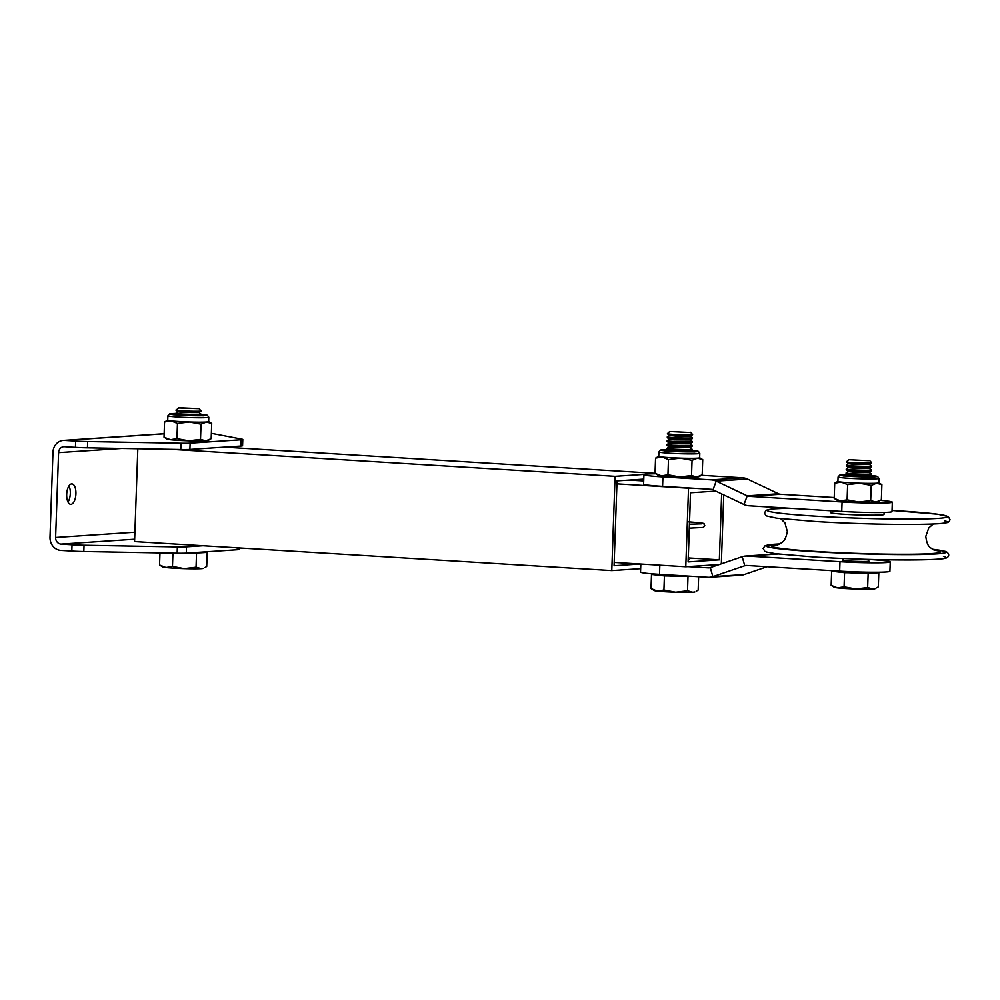<?xml version="1.0" encoding="UTF-8"?>
<svg xmlns="http://www.w3.org/2000/svg" width="1000" height="1000" viewBox="0 0 1000 1000"><rect width="100%" height="100%" fill="white"/><g stroke="black" fill="none" stroke-linecap="round" stroke-linejoin="round"><path stroke-width="1.5" d="M75.925 493.812A10.237 4.6 93.5 0 0 71.925 483.9A10.237 4.6 93.5 0 0 66.688 494.425A10.237 4.6 93.5 0 0 70.688 504.325A10.237 4.6 93.5 0 0 75.925 493.812M68.987 485.863A10.237 4.6 -86.5 0 1 70.312 493.462A10.237 4.6 -86.5 0 1 68.012 502.025M242.787 439.45L242.562 445.737A15.738 0.8 -178 0 1 240.863 446.037L189.9 449.425A15.738 0.8 -178 0 1 180.775 449.513L87.45 447.825A15.738 0.8 -178 0 1 75.438 447.362L75.662 441.075A15.738 0.8 2 0 0 87.662 441.55L180.987 443.225A15.738 0.8 2 0 0 190.125 443.15L241.088 439.762A15.738 0.8 2 0 0 242.787 439.45A15.738 0.8 2 0 0 242 439.175L211.412 433.325A15.738 0.8 2 0 0 211.363 433.312M75.662 441.075L64.625 440.412L164.137 433.8M75.438 447.362L64.412 446.7A6.3 5.613 86.2 0 0 63.775 446.7A6.3 5.613 86.2 0 0 58.575 452.638L121.65 448.45M134.662 539.212L61.013 544.1L72.038 544.775A15.738 0.8 2 0 0 84.038 545.237L177.362 546.925A15.738 0.8 2 0 0 186.5 546.838L186.287 553.125A15.738 0.8 -178 0 1 177.15 553.212L83.825 551.525A15.738 0.8 -178 0 1 71.812 551.062L60.788 550.388A12.588 11.225 86.2 0 1 50 537.137L52.962 452.3A12.588 11.225 86.2 0 1 63.35 440.412A12.588 11.225 86.2 0 1 64.625 440.412M186.287 553.125L237.25 549.738A15.738 0.8 -178 0 0 238.938 549.438L239 547.925M186.5 546.838L203.038 545.737M61.013 544.1A6.3 5.613 86.2 0 1 55.613 537.475L58.575 452.638M655.537 473.638L652.887 473.812M644.65 474.35L615.075 476.325L611.788 570.588L640.662 568.663M643.787 479.113L617.038 480.887L614.075 565.737L640.25 563.987M137.825 448.738L134.575 541.575L611.788 570.588M615.075 476.325L171.287 449.338M658.763 456.275L655.575 458.113L655.037 473.312L224.338 447.137M830.6 510.737L830.525 512.587A26.762 1.375 2 0 0 845.2 514.325A26.762 1.375 2 0 0 884.025 514.462L884.087 512.438M690.662 488.062L688.525 488.2L685.788 566.763L719.188 564.538M721.338 563.825L723.75 494.9M715.75 491.1L690.5 492.775L688.088 561.912L719.35 559.825L721.65 493.9M685.788 566.763L614.2 562.413M643.725 480.962L629.25 480.075M688.525 488.2L616.938 483.85M688.15 559.837A13.375 0.688 2 0 0 689.025 559.625A13.375 0.688 2 0 0 688.238 559.375M719.35 559.825L688.288 557.938M655.75 473.762A34.625 1.775 2 0 0 647.675 474.012A34.625 1.775 2 0 0 643.95 474.688A34.625 1.775 2 0 0 662.925 476.925L711.438 479.875A15.738 14.038 -93.8 0 1 716.2 481.125L747.212 495.85L744.013 504.525L713.012 489.8A6.3 5.613 -93.8 0 0 711.112 489.312L662.588 486.362A34.625 1.775 -178 0 1 643.612 484.113L643.95 474.688M701.475 475.3L742.7 477.8A15.738 14.038 86.2 0 1 747.475 479.038L778.475 493.762A6.3 5.613 -93.8 0 0 780.387 494.263L834.225 497.537M780.387 494.263L749.112 496.337L842.075 501.987A34.625 1.775 2 0 0 888.587 502.825A34.625 1.775 2 0 0 892.325 502.163L892 511.587A34.625 1.775 -178 0 1 888.263 512.263A34.625 1.775 -178 0 1 841.75 511.425L748.787 505.763A15.738 14.038 86.2 0 1 744.013 504.525M892.325 502.163A34.625 1.775 2 0 0 880.55 500.412M749.112 496.337A6.3 5.613 86.2 0 1 747.212 495.85L778.475 493.762M868.225 560.862A13.375 0.688 -178 0 1 869 561.125A13.375 0.688 -178 0 1 849.587 561.062A13.375 0.688 -178 0 1 842.262 560.188A13.375 0.688 -178 0 1 843.05 559.987M659.837 565.188L659.525 574.338A34.625 1.775 -178 0 1 640.537 572.087L640.825 564.025M659.525 574.338L708.037 577.288A15.738 14.038 -93.8 0 0 709.625 577.288A15.738 14.038 -93.8 0 0 712.875 576.638L744.762 565.737A6.3 5.613 86.2 0 1 746.062 565.475A6.3 5.613 86.2 0 1 746.7 565.475L839.663 571.125L840 561.7A34.625 1.775 2 0 0 886.513 562.537A34.625 1.775 2 0 0 890.238 561.862A34.625 1.775 2 0 0 871.263 559.612L868.275 559.438M687.925 566.625L708.363 567.863A6.3 5.613 -93.8 0 0 709 567.863A6.3 5.613 -93.8 0 0 710.3 567.6L742.2 556.7A15.738 14.038 86.2 0 1 745.438 556.05A15.738 14.038 86.2 0 1 747.025 556.038L840 561.7M709.625 577.288L740.9 575.212A15.738 14.038 86.2 0 0 744.137 574.562L767.1 566.712M890.238 561.862L889.912 571.287A34.625 1.775 -178 0 1 886.175 571.962A34.625 1.775 -178 0 1 839.663 571.125M777.5 553.938A15.738 14.038 -93.8 0 0 776.7 553.975L745.438 556.05M870.288 462.962A12.588 0.65 -178 0 1 856.137 462.8A12.588 0.65 -178 0 1 846.475 461.838A12.588 0.65 -178 0 1 846.5 461.8L846.475 462.075A12.588 0.65 -178 0 0 846.5 462.125A12.588 0.65 -178 0 0 853.375 462.887A12.588 0.65 -178 0 0 870.288 463.2A12.588 0.65 -178 0 0 871.612 463A12.588 0.65 -178 0 0 871.637 462.95L871.65 462.713A12.588 0.65 -178 0 1 871.65 462.713A12.588 0.65 -178 0 1 870.288 462.962M868.425 460.675L848.737 459.712L868.425 460.675M871.612 463L869.388 464.438L854.3 464.35L848.612 463.713L846.5 462.125M869.45 464.4L871.5 465.938A12.588 0.65 -178 0 1 871.538 465.988A12.588 0.65 -178 0 1 870.175 466.238A12.588 0.65 -178 0 1 853.263 465.925A12.588 0.65 -178 0 1 846.363 465.112A12.588 0.65 -178 0 1 846.4 465.062L848.562 463.663M871.538 465.988L871.5 466.875A12.588 0.65 -178 0 1 871.475 466.925A12.588 0.65 -178 0 1 870.15 467.125A12.588 0.65 -178 0 1 853.238 466.825A12.588 0.65 -178 0 1 846.363 466.05A12.588 0.65 -178 0 1 846.338 466L846.363 465.112M871.475 466.925L869.25 468.363L854.163 468.275L848.475 467.638L846.363 466.05M869.312 468.325L871.363 469.875A12.588 0.65 -178 0 1 871.4 469.925A12.588 0.65 -178 0 1 870.037 470.163A12.588 0.65 -178 0 1 853.125 469.862A12.588 0.65 -178 0 1 846.225 469.038A12.588 0.65 -178 0 1 846.263 469L848.425 467.6M871.4 469.925L871.363 470.812A12.588 0.65 -178 0 1 871.338 470.85A12.588 0.65 -178 0 1 870.013 471.05A12.588 0.65 -178 0 1 853.1 470.75A12.588 0.65 -178 0 1 846.225 469.975A12.588 0.65 -178 0 1 846.2 469.925L846.225 469.038M871.338 470.85L869.112 472.287L854.025 472.2L848.337 471.562L846.225 469.975M869.175 472.25L871.225 473.8A12.588 0.65 -178 0 1 871.263 473.85A12.588 0.65 -178 0 1 869.9 474.087A12.588 0.65 -178 0 1 852.987 473.787A12.588 0.65 -178 0 1 846.087 472.962A12.588 0.65 -178 0 1 846.125 472.925L848.288 471.525M871.263 473.85L871.225 474.738A12.588 0.65 -178 0 1 871.2 474.787A12.588 0.65 -178 0 1 869.875 474.975A12.588 0.65 -178 0 1 852.962 474.675A12.588 0.65 -178 0 1 846.087 473.9A12.588 0.65 -178 0 1 846.062 473.862L846.087 472.962M871.2 474.787L868.975 476.213L853.888 476.125L848.2 475.487L846.087 473.9M834.788 571L831.65 571.213L844.562 572.675L873.475 573.075A20.463 1.05 -178 0 1 856.363 573.05A20.463 1.05 -178 0 1 838.112 571.95A20.463 1.05 -178 0 1 834.788 571.25L834.8 570.825M875.7 572.225L875.688 572.688A20.463 1.05 -178 0 1 873.475 573.075L878.812 572.725L875.7 572.375M834.3 587.3A20.463 1.05 2 0 0 837.55 587.888A20.463 1.05 2 0 0 855.8 589L844.075 586.8L837.55 587.888L831.162 585.337L834.3 587.3M872.925 589.025A20.463 1.05 2 0 0 875.05 588.725L872.925 589.025A20.463 1.05 -178 0 1 855.8 589L867.65 587.55L872.925 589.025M878.812 572.725L878.325 586.85L876.625 587.888M831.65 571.213L831.162 585.337M868.15 573.438L867.65 587.55M844.562 572.675L844.075 586.8M691.237 434.75A12.588 0.65 -178 0 1 677.087 434.6A12.588 0.65 -178 0 1 667.425 433.625A12.588 0.65 -178 0 1 667.45 433.6L667.425 433.787A12.588 0.65 -178 0 1 667.425 433.787A12.588 0.65 -178 0 0 674.325 434.6A12.588 0.65 -178 0 0 691.237 434.9A12.588 0.65 -178 0 0 692.562 434.712A12.588 0.65 -178 0 0 692.6 434.663L692.6 434.513A12.588 0.65 -178 0 1 691.237 434.75M689.375 432.463L669.688 431.512L689.375 432.463M692.562 434.712L690.337 436.138L675.25 436.05L669.575 435.412L667.463 433.825M690.4 436.1L692.463 437.65A12.588 0.65 -178 0 1 692.487 437.7A12.588 0.65 -178 0 1 691.137 437.938A12.588 0.65 -178 0 1 674.225 437.638A12.588 0.65 -178 0 1 667.312 436.825A12.588 0.65 -178 0 1 667.35 436.775L669.513 435.375M692.487 437.7L692.463 438.5A12.588 0.65 -178 0 1 692.425 438.55A12.588 0.65 -178 0 1 691.1 438.75A12.588 0.65 -178 0 1 674.188 438.438A12.588 0.65 -178 0 1 667.325 437.675A12.588 0.65 -178 0 1 667.288 437.625L667.312 436.825M692.425 438.55L690.212 439.988L675.125 439.9L669.438 439.263L667.325 437.675M690.263 439.95L692.325 441.488A12.588 0.65 -178 0 1 692.35 441.538A12.588 0.65 -178 0 1 691 441.788A12.588 0.65 -178 0 1 674.087 441.475A12.588 0.65 -178 0 1 667.188 440.662A12.588 0.65 -178 0 1 667.225 440.613L669.388 439.212M692.35 441.538L692.325 442.337A12.588 0.65 -178 0 1 692.288 442.388A12.588 0.65 -178 0 1 690.975 442.587A12.588 0.65 -178 0 1 674.062 442.275A12.588 0.65 -178 0 1 667.188 441.512A12.588 0.65 -178 0 1 667.163 441.463L667.188 440.662M692.288 442.388L690.075 443.825L674.987 443.738L669.3 443.1L667.188 441.512M690.125 443.787L692.188 445.337A12.588 0.65 -178 0 1 692.225 445.375A12.588 0.65 -178 0 1 690.863 445.625A12.588 0.65 -178 0 1 673.95 445.325A12.588 0.65 -178 0 1 667.05 444.5A12.588 0.65 -178 0 1 667.087 444.45L669.25 443.062M692.225 445.375L692.188 446.188A12.588 0.65 -178 0 1 692.163 446.225A12.588 0.65 -178 0 1 690.837 446.425A12.588 0.65 -178 0 1 673.925 446.125A12.588 0.65 -178 0 1 667.05 445.35A12.588 0.65 -178 0 1 667.025 445.3L667.05 444.5M692.163 446.225L689.938 447.663L674.85 447.575L669.163 446.938L667.05 445.35M690.725 449.462A12.588 0.65 -178 0 1 673.812 449.162A12.588 0.65 -178 0 1 666.912 448.338A12.588 0.65 -178 0 1 666.95 448.3L666.888 449.15A12.588 0.65 -178 0 0 666.925 449.188A12.588 0.65 -178 0 0 673.787 449.963A12.588 0.65 -178 0 0 690.7 450.262A12.588 0.65 -178 0 0 692.025 450.075A12.588 0.65 -178 0 0 692.062 450.025L692.087 449.225A12.588 0.65 -178 0 1 690.725 449.462M690 447.625L692.05 449.175A12.588 0.65 -178 0 1 692.087 449.225M692.025 450.075L689.8 451.5L684.5 451.75M690.45 496.112A12.588 0.65 -178 0 1 690.413 496.15A12.588 0.65 -178 0 1 690.375 496.175L690.475 495.312M690.337 499.15L690.312 499.95A12.588 0.65 -178 0 1 690.275 500A12.588 0.65 -178 0 1 690.25 500.012L690.275 500M692.487 576.35A20.463 1.05 -178 0 1 676.213 576.275A20.463 1.05 -178 0 1 657.962 575.163A20.463 1.05 -178 0 1 654.638 574.475L654.65 574.012M654.65 574.225L651.513 574.438L664.425 575.9L692.55 576.35M654.163 590.513A20.463 1.05 2 0 0 657.412 591.112A20.463 1.05 2 0 0 675.65 592.225L663.925 590.013L657.412 591.112L651.012 588.55L654.163 590.513M692.775 592.238A20.463 1.05 2 0 0 694.9 591.938L692.775 592.238A20.463 1.05 -178 0 1 675.65 592.225L687.513 590.775L692.775 592.238M698.637 576.725L698.175 590.062L696.475 591.1M651.513 574.438L651.012 588.55M688 576.65L687.513 590.775M664.425 575.9L663.925 590.013M674.312 451.388L669.038 450.775L666.925 449.188M690.487 432.238L692.588 434.475A12.588 0.65 -178 0 1 692.6 434.513M199.037 408.663L201.125 410.9A12.588 0.65 -178 0 1 201.137 410.925A12.588 0.65 -178 0 1 199.788 411.175A12.588 0.65 -178 0 1 185.625 411.012A12.588 0.65 -178 0 1 175.975 410.05A12.588 0.65 -178 0 1 175.987 410.025L179.338 407.762L199.037 408.663L178.238 407.925M201.137 410.925L201.137 411.087A12.588 0.65 -178 0 1 201.1 411.125A12.588 0.65 -178 0 1 199.775 411.325A12.588 0.65 -178 0 1 182.862 411.025A12.588 0.65 -178 0 1 176 410.25A12.588 0.65 -178 0 1 175.963 410.2L175.975 410.05M201.1 411.125L198.888 412.562L183.8 412.475L178.113 411.838L176 410.25M198.938 412.525L201 414.075A12.588 0.65 -178 0 1 201.025 414.125A12.588 0.65 -178 0 1 199.675 414.363A12.588 0.65 -178 0 1 182.763 414.062A12.588 0.65 -178 0 1 175.863 413.237A12.588 0.65 -178 0 1 175.9 413.2L178.062 411.8M201.025 414.125L201 414.925A12.588 0.65 -178 0 1 200.963 414.975A12.588 0.65 -178 0 1 199.65 415.163A12.588 0.65 -178 0 1 182.738 414.862A12.588 0.65 -178 0 1 175.863 414.087A12.588 0.65 -178 0 1 175.837 414.05L175.863 413.237M190.138 552.863L201.875 552.712A20.463 1.05 -178 0 1 190.588 552.837M204.1 551.938L204.075 552.325A20.463 1.05 -178 0 1 201.875 552.712L207.213 552.362L204.088 552.013M162.7 566.938A20.463 1.05 2 0 0 165.95 567.537A20.463 1.05 2 0 0 184.2 568.638L172.463 566.438L165.95 567.537L159.55 564.975L162.7 566.938M201.312 568.663A20.463 1.05 2 0 0 203.438 568.362L201.312 568.663A20.463 1.05 -178 0 1 184.2 568.638L196.05 567.2L201.312 568.663M207.213 552.362L206.713 566.487L205.012 567.525M159.975 552.9L159.55 564.975M196.537 553.075L196.05 567.2M172.938 553.125L172.463 566.438M873.263 476.725A15.35 0.787 2 0 0 869.112 476.238M847.638 484.637L859.5 483.188A20.463 1.05 2 0 0 876.612 483.212A20.463 1.05 2 0 0 878.825 482.812L878.975 478.413A20.463 1.05 -178 0 1 859.65 478.787A20.463 1.05 -178 0 1 838.075 476.987L837.925 481.388A20.463 1.05 2 0 0 841.25 482.075L847.638 484.637L847.113 499.837L840.588 500.925L834.2 498.375L834.725 483.175L841.25 482.075A20.463 1.05 2 0 0 859.5 483.188L871.225 485.387L876.612 483.212L881.888 484.675L881.363 499.888L875.962 502.062L870.688 500.588L858.838 502.038L847.113 499.837M871.225 485.387L870.688 500.588M881.888 484.675L878.825 482.762M837.925 481.337L834.725 483.175M879.663 500.925L878.088 501.763A20.463 1.05 2 0 1 875.962 502.062A20.463 1.05 2 0 1 858.838 502.038A20.463 1.05 2 0 1 840.588 500.925A20.463 1.05 2 0 1 837.337 500.337L834.2 498.375M848.062 475.5A15.35 0.787 2 0 0 843.9 475.7M694.1 451.662A15.35 0.787 2 0 0 690.263 451.2M668.487 459.575L680.337 458.125A20.463 1.05 2 0 0 697.463 458.15A20.463 1.05 2 0 0 699.663 457.75L699.812 453.35A20.463 1.05 -178 0 1 680.487 453.725A20.463 1.05 -178 0 1 658.913 451.925L658.763 456.325A20.463 1.05 2 0 0 662.087 457.013L668.487 459.575L667.95 474.775L661.438 475.875L655.037 473.312L658.175 475.275A20.463 1.05 2 0 0 661.438 475.875A20.463 1.05 2 0 0 679.675 476.975L667.95 474.775M655.575 458.113L662.087 457.013A20.463 1.05 2 0 0 680.337 458.125L692.062 460.325L697.463 458.15L702.725 459.613L702.2 474.825L696.8 477L691.525 475.538L679.675 476.975A20.463 1.05 2 0 0 696.8 477A20.463 1.05 2 0 0 698.925 476.7L700.5 475.863M692.062 460.325L691.525 475.538M702.725 459.613L699.663 457.713M668.587 450.45A15.35 0.787 2 0 0 664.737 450.637M203.088 415.525A15.35 0.787 2 0 0 200.625 415.188M177.463 423.425L189.312 421.975A20.463 1.05 2 0 0 206.438 422A20.463 1.05 2 0 0 208.65 421.6L208.8 417.2A20.463 1.05 -178 0 1 189.475 417.575A20.463 1.05 -178 0 1 167.9 415.775L167.738 420.175A20.463 1.05 2 0 0 171.075 420.863L177.463 423.425L176.938 438.625L170.413 439.725L164.025 437.163L164.55 421.962L171.075 420.863A20.463 1.05 2 0 0 189.312 421.975L201.038 424.175L206.438 422L211.713 423.475L211.175 438.675L205.787 440.85L200.512 439.387L188.663 440.825L176.938 438.625M201.038 424.175L200.512 439.387M211.713 423.475L208.65 421.562M167.75 420.125L164.55 421.962M209.475 439.712L207.9 440.55A20.463 1.05 2 0 1 205.787 440.85A20.463 1.05 2 0 1 188.663 440.825A20.463 1.05 2 0 1 170.413 439.725A20.463 1.05 2 0 1 167.162 439.125L164.025 437.163M176.188 414.338A15.35 0.787 2 0 0 173.713 414.5M240.863 446.037L241.088 439.762M189.9 449.425L190.125 443.15M180.775 449.513L180.987 443.225M87.45 447.825L87.662 441.55M177.362 546.925L177.15 553.212M84.038 545.237L83.825 551.525M237.312 547.825L237.25 549.738M72.038 544.775L71.812 551.062M134.913 532.212L55.613 537.475M779.8 543.913A90.2 4.625 2 0 0 815.312 551.737A90.2 4.625 2 0 0 922.6 554.462A90.2 4.625 2 0 0 932.438 549.237L945.188 551.337L947.613 552.475L948.763 554.938C948.45 556.95 947.188 558.062 944.95 558.288C942.788 559.188 931.275 559.738 910.425 559.963C880.263 559.987 848.475 559.025 815.062 557.075L775.375 553.675L766.6 552.038L764.912 551.362L763.125 548.462L765.125 545.688L779.825 543.9M943.462 556.337A90.2 4.625 -178 0 1 911.825 559.95A90.2 4.625 -178 0 1 815.125 557.075M788 508.15A90.2 4.625 2 0 0 816.55 516.225A90.2 4.625 2 0 0 937.7 518.413A90.2 4.625 2 0 0 898 510.812A90.2 4.625 2 0 0 892.038 510.462L937.562 514.2L948.213 516.538L950 519.438C949.688 521.438 948.425 522.562 946.188 522.788C944.025 523.675 932.513 524.225 911.663 524.45C881.5 524.475 849.725 523.525 816.3 521.575L776.612 518.162L766.15 515.85L764.362 512.95L766.375 510.175L773.637 508.862L787.913 508.15M944.7 520.825A90.2 4.625 -178 0 1 913.062 524.438A90.2 4.625 -178 0 1 816.375 521.575M778.162 544.663A84.375 4.325 2 0 0 817.95 551.562A84.375 4.325 2 0 0 913.275 554.2A84.375 4.325 2 0 0 934.025 550.1M662.588 486.362L662.925 476.925M742.7 477.8L711.438 479.875M747.475 479.038L716.2 481.125L713.012 489.8M842.075 501.987L841.75 511.425M708.363 567.863L709.638 567.775M744.137 574.562L712.875 576.638L710.3 567.6M747.75 565.538L744.762 565.737L742.2 556.7M747.025 556.038L777.9 553.987M838.075 476.987L839.75 475.075L847.1 474.663A18.575 0.95 2 0 0 841.225 475.55A18.575 0.95 2 0 0 859.613 476.8A18.575 0.95 2 0 0 876.287 476.725A18.575 0.95 2 0 0 870.125 475.475M869.963 475.588A16.75 0.862 -178 0 1 874.35 476.65A16.75 0.862 -178 0 1 859.513 476.7A16.75 0.862 -178 0 1 843.162 475.613A16.75 0.862 -178 0 1 847.262 474.787M658.913 451.925L660.588 450.012L667.475 449.6A18.575 0.95 2 0 0 662.175 450.5A18.575 0.95 2 0 0 680.45 451.737A18.575 0.95 2 0 0 697.025 451.675A18.575 0.95 2 0 0 691.438 450.45L698.4 451.375L699.812 453.35M691.263 450.562A16.75 0.862 -178 0 1 695.075 451.6A16.75 0.862 -178 0 1 680.35 451.637A16.75 0.862 -178 0 1 664.125 450.575A16.75 0.862 -178 0 1 667.638 449.738M167.9 415.775L169.575 413.862L175.85 413.462A18.575 0.95 2 0 0 171.312 414.375A18.575 0.95 2 0 0 189.438 415.588A18.575 0.95 2 0 0 205.875 415.538A18.575 0.95 2 0 0 201.025 414.35M201.012 414.475A16.75 0.862 -178 0 1 203.85 415.475A16.75 0.862 -178 0 1 189.338 415.5A16.75 0.862 -178 0 1 173.35 414.462A16.75 0.862 -178 0 1 175.85 413.6M164.137 433.713L63.35 440.412M935.013 550.487L932.65 549.362C930.688 547.238 927.3 547.975 925.788 536.362L928.775 527.925L933.3 524M780.713 518.675L784.938 522.9L787.337 531.525C784.987 543.088 781.6 542.075 779.625 544L777.138 544.975M848.737 459.712L846.5 461.8M869.038 476.175L869.912 476.838M843.1 558.513L843.037 560.45M868.275 559.388L868.213 561.325M848.15 475.45L847.225 476.05M869.538 460.438L871.637 462.675M669.688 431.512L667.45 433.6M690.212 502.987L689.463 524.237M689.325 528.162L688.225 559.837M669.112 446.9L666.95 448.3M199.95 415.625L200.963 414.975M176.825 414.812L175.863 414.087M878.975 478.413L877.55 476.438L870.138 475.462M873.888 477.013L843.25 475.95M694.737 451.95L664.087 450.887M208.8 417.2L207.375 415.225L201.025 414.338M203.713 415.8L173.062 414.738M689.4 524.237L701.938 523.812M689.262 528.162L703.462 527.438L704.775 525.575C702.062 523.438 710.45 523.55 688.7 521.85"/></g></svg>
